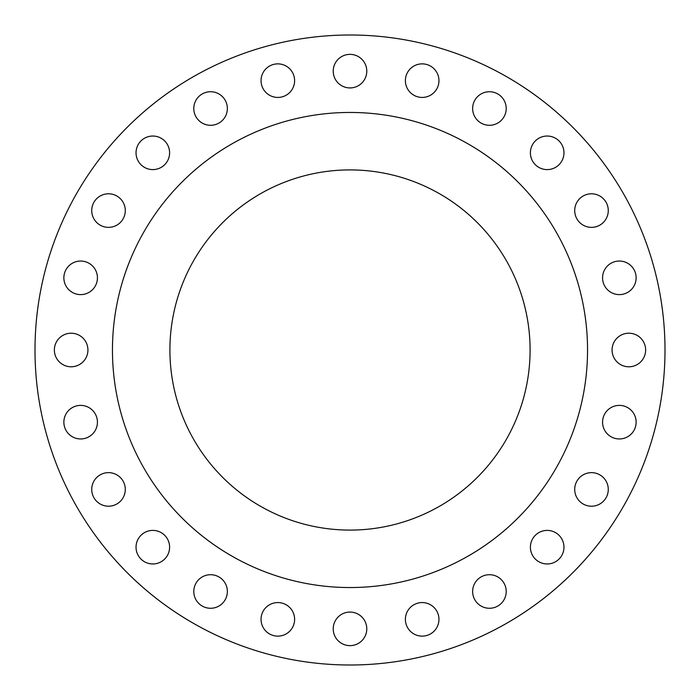<?xml version="1.0" encoding="UTF-8"?>
<svg xmlns="http://www.w3.org/2000/svg" width="700" height="700" viewBox="0 0 700 700"><rect width="100%" height="100%" fill="white"/><g stroke="black" fill="none" stroke-linecap="round" stroke-linejoin="round"><path stroke-width="1.05" d="M405.387 619.351A16.782 16.782 0 0 0 422.17 636.134A16.782 16.782 0 0 0 438.953 619.351A16.782 16.782 0 0 0 422.17 602.569A16.782 16.782 0 0 0 405.387 619.351M472.64 591.491A16.782 16.782 0 0 0 489.423 608.274A16.782 16.782 0 0 0 506.205 591.491A16.782 16.782 0 0 0 489.423 574.709A16.782 16.782 0 0 0 472.64 591.491M530.399 547.181A16.782 16.782 0 0 0 547.181 563.964A16.782 16.782 0 0 0 563.964 547.181A16.782 16.782 0 0 0 547.181 530.399A16.782 16.782 0 0 0 530.399 547.181M574.709 489.423A16.782 16.782 0 0 0 591.491 506.205A16.782 16.782 0 0 0 608.274 489.423A16.782 16.782 0 0 0 591.491 472.64A16.782 16.782 0 0 0 574.709 489.423M602.569 422.17A16.782 16.782 0 0 0 619.351 438.953A16.782 16.782 0 0 0 636.134 422.17A16.782 16.782 0 0 0 619.351 405.387A16.782 16.782 0 0 0 602.569 422.17M612.071 350A16.782 16.782 0 0 0 628.854 366.783A16.782 16.782 0 0 0 645.636 350A16.782 16.782 0 0 0 628.854 333.217A16.782 16.782 0 0 0 612.071 350M602.569 277.83A16.782 16.782 0 0 0 619.351 294.613A16.782 16.782 0 0 0 636.134 277.83A16.782 16.782 0 0 0 619.351 261.047A16.782 16.782 0 0 0 602.569 277.83M574.709 210.577A16.782 16.782 0 0 0 591.491 227.36A16.782 16.782 0 0 0 608.274 210.577A16.782 16.782 0 0 0 591.491 193.795A16.782 16.782 0 0 0 574.709 210.577M530.399 152.819A16.782 16.782 0 0 0 547.181 169.601A16.782 16.782 0 0 0 563.964 152.819A16.782 16.782 0 0 0 547.181 136.036A16.782 16.782 0 0 0 530.399 152.819M472.64 108.509A16.782 16.782 0 0 0 489.423 125.291A16.782 16.782 0 0 0 506.205 108.509A16.782 16.782 0 0 0 489.423 91.726A16.782 16.782 0 0 0 472.64 108.509M405.387 80.649A16.782 16.782 0 0 0 422.17 97.431A16.782 16.782 0 0 0 438.953 80.649A16.782 16.782 0 0 0 422.17 63.866A16.782 16.782 0 0 0 405.387 80.649M333.217 71.146A16.782 16.782 0 0 0 350 87.929A16.782 16.782 0 0 0 366.783 71.146A16.782 16.782 0 0 0 350 54.364A16.782 16.782 0 0 0 333.217 71.146M261.047 80.649A16.782 16.782 0 0 0 277.83 97.431A16.782 16.782 0 0 0 294.613 80.649A16.782 16.782 0 0 0 277.83 63.866A16.782 16.782 0 0 0 261.047 80.649M193.795 108.509A16.782 16.782 0 0 0 210.577 125.291A16.782 16.782 0 0 0 227.36 108.509A16.782 16.782 0 0 0 210.577 91.726A16.782 16.782 0 0 0 193.795 108.509M136.036 152.819A16.782 16.782 0 0 0 152.819 169.601A16.782 16.782 0 0 0 169.601 152.819A16.782 16.782 0 0 0 152.819 136.036A16.782 16.782 0 0 0 136.036 152.819M91.726 210.577A16.782 16.782 0 0 0 108.509 227.36A16.782 16.782 0 0 0 125.291 210.577A16.782 16.782 0 0 0 108.509 193.795A16.782 16.782 0 0 0 91.726 210.577M333.217 628.854A16.782 16.782 0 0 0 350 645.636A16.782 16.782 0 0 0 366.783 628.854A16.782 16.782 0 0 0 350 612.071A16.782 16.782 0 0 0 333.217 628.854M261.047 619.351A16.782 16.782 0 0 0 277.83 636.134A16.782 16.782 0 0 0 294.613 619.351A16.782 16.782 0 0 0 277.83 602.569A16.782 16.782 0 0 0 261.047 619.351M193.795 591.491A16.782 16.782 0 0 0 210.577 608.274A16.782 16.782 0 0 0 227.36 591.491A16.782 16.782 0 0 0 210.577 574.709A16.782 16.782 0 0 0 193.795 591.491M136.036 547.181A16.782 16.782 0 0 0 152.819 563.964A16.782 16.782 0 0 0 169.601 547.181A16.782 16.782 0 0 0 152.819 530.399A16.782 16.782 0 0 0 136.036 547.181M91.726 489.423A16.782 16.782 0 0 0 108.509 506.205A16.782 16.782 0 0 0 125.291 489.423A16.782 16.782 0 0 0 108.509 472.64A16.782 16.782 0 0 0 91.726 489.423M63.866 422.17A16.782 16.782 0 0 0 80.649 438.953A16.782 16.782 0 0 0 97.431 422.17A16.782 16.782 0 0 0 80.649 405.387A16.782 16.782 0 0 0 63.866 422.17M63.866 277.83A16.782 16.782 0 0 0 80.649 294.613A16.782 16.782 0 0 0 97.431 277.83A16.782 16.782 0 0 0 80.649 261.047A16.782 16.782 0 0 0 63.866 277.83M54.364 350A16.782 16.782 0 0 0 71.146 366.783A16.782 16.782 0 0 0 87.929 350A16.782 16.782 0 0 0 71.146 333.217A16.782 16.782 0 0 0 54.364 350M665 350A315 315 0 0 0 350 35A315 315 0 0 0 35 350A315 315 0 0 0 350 665A315 315 0 0 0 665 350M587.545 350A237.545 237.545 0 0 0 350 112.455A237.545 237.545 0 0 0 112.455 350A237.545 237.545 0 0 0 350 587.545A237.545 237.545 0 0 0 587.545 350M169.907 350A180.093 180.093 0 0 0 350 530.093A180.093 180.093 0 0 0 530.093 350A180.093 180.093 0 0 0 350 169.907A180.093 180.093 0 0 0 169.907 350"/></g></svg>
